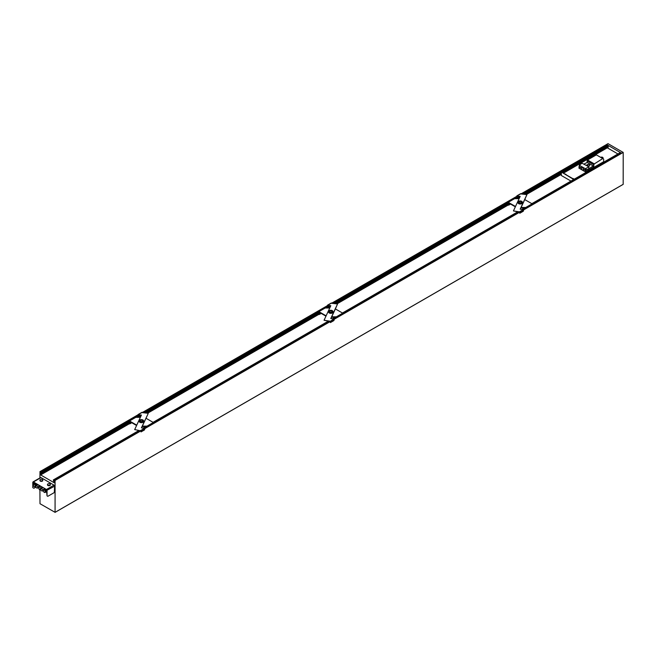 <?xml version="1.0" encoding="UTF-8"?>
<svg xmlns="http://www.w3.org/2000/svg" width="656" height="656" viewBox="0 0 656 656"><rect width="100%" height="100%" fill="white"/><g stroke="black" fill="none" stroke-linecap="round" stroke-linejoin="round"><path stroke-width="0.98" d="M335.815 317.242L333.018 318.857M328.82 321.284L153.348 422.587M330.157 321.76L330.411 322.588L329.927 321.161L324.064 320.259L330.813 305.712L327.869 305.253L330.69 305.983M324.064 320.259L329.927 321.456M319.652 313.814L147.518 413.198L319.652 313.814L319.365 312.568L145.591 412.903M137.908 417.331L141.278 415.387M330.919 318.529L331.715 316.807L336.405 316.807L342.719 313.158L335.38 308.919L337.545 303.966L330.788 318.513L333.732 318.964L334.216 319.71L333.879 320.579L330.411 322.588M337.545 303.966L331.19 303.244M327.779 305.491L142.549 412.427L327.5 305.614M318.742 314.347L319.972 314.183L320.169 312.822L325.966 316.167M326.122 315.823L318.882 311.641L319.365 312.568M331.715 316.807L335.38 308.919M334.216 319.71L330.411 321.907L329.927 321.161M331.518 317.242L335.888 317.242M331.6 303.006L327.869 305.253M332.887 311.821A2.14 1.238 180 0 1 332.945 312.108A2.14 1.238 180 0 1 332.321 312.986A2.14 1.238 180 0 1 329.984 313.256A2.14 1.238 180 0 1 328.664 312.108A2.14 1.238 180 0 1 328.722 311.821M332.321 312.404A2.14 1.238 180 0 1 329.984 312.666A2.14 1.238 180 0 1 328.664 311.526A2.14 1.238 180 0 1 329.287 310.649A2.14 1.238 180 0 1 331.624 310.386A2.14 1.238 180 0 1 332.945 311.526A2.14 1.238 180 0 1 332.321 312.404M143.943 412.649L325.196 308L329.763 307.984M331.624 312.002A1.164 0.672 180 0 1 330.362 312.149A1.164 0.672 180 0 1 329.64 311.526A1.164 0.672 180 0 1 329.984 311.051A1.164 0.672 180 0 1 331.247 310.911A1.164 0.672 180 0 1 331.961 311.526A1.164 0.672 180 0 1 331.624 312.002M39.918 489.991L40 503.71L55.071 512.328L55.071 480.43L54.21 479.872L54.743 481.545L54.186 481.594L53.3 480.003L54.317 482.816L40.68 474.944L40.59 474.427L41.648 474.321L41.689 473.296L40.803 473.862L40.246 473.173L40.803 472.189L40 471.639L39.918 477.921M54.013 485.12L46.437 489.499L33.407 481.971L32.8 482.324L32.8 487.662L33.407 482.324L46.437 489.499A0.861 0.492 60 0 1 47.043 490.549L47.043 495.879L47.798 496.321L54.317 492.558L54.62 486.17A0.861 0.492 60 0 0 54.013 485.12L40.984 477.601A0.861 0.492 60 0 0 40.549 477.56L32.98 481.93A0.861 0.492 60 0 1 33.407 481.971L40.984 477.601M593.213 167.05L593.811 167.395L603.659 161.712L603.659 159.088L596.353 154.865L587.514 159.966L594.32 163.902L603.069 158.367M579.273 166.567L578.928 168.133L585.734 172.061L593.213 167.28L593.213 165.911L587.21 162.45L584.07 164.016M570.966 181.072L561.339 175.513L561.339 172.307L523.603 194.11M617.936 153.955L607.243 147.78M588.637 163.27L589.154 163.565M591.269 164.787L591.778 165.082M579.273 165.214L579.273 166.665L581.388 167.887A1.427 0.828 60 0 1 581.634 167.559A1.427 0.828 60 0 1 583.315 169.002L585.398 170.199L585.398 168.748L588.826 166.763L582.02 163.229L579.273 165.214L585.398 168.748M586.079 168.748L586.079 170.199L588.826 168.617L588.826 167.157M586.079 170.199L585.398 170.199M509.031 204.483L336.897 303.867L509.031 204.483L508.744 203.237L334.962 303.564M330.657 306.049L327.287 308M608.268 147.19L563.299 173.151L608.268 147.19L607.973 145.944L562.077 172.438M561.339 172.872L524.341 194.225M520.036 196.718L516.657 198.661M620.248 153.069L532.098 203.918M620.248 153.028L531.885 203.696M525.194 207.903L522.397 209.518M518.191 211.945L342.719 313.256M522.955 194.012L607.341 144.927L620.797 152.782M331.928 303.097L517.117 196.144L520.069 196.644M608.046 143.672L623.2 152.422L623.175 184.369L55.071 512.328L623.2 184.32M519.536 212.429L519.79 213.249L519.306 211.831L513.443 210.92L520.192 196.374L517.248 196.21M513.443 210.92L519.306 212.118M41.672 474.304L130.314 423.071L130.314 422.128L41.689 473.296M39.942 471.631L138.359 414.813L141.311 415.314M134.685 429.59L140.548 430.787L134.685 429.59L141.442 415.043L138.014 414.772M518.757 196.439L514.911 198.661M508.261 202.499L333.584 303.351M329.378 305.778L325.532 308M318.882 311.838L144.205 412.69M139.999 415.117L136.153 417.331M129.511 421.168L40.803 472.386M607.161 146.411L606.866 146.042L561.61 172.167M519.396 196.538L515.723 198.661M508.457 202.86L334.224 303.449M330.017 305.876L326.344 308M319.078 312.19L144.845 412.788M140.646 415.215L136.965 417.331M129.699 421.529L40.246 473.173M606.866 146.042L606.866 145.575M41.361 473.542L40.803 473.862M515.501 206.484L508.261 202.31L508.744 203.237M136.743 425.154L129.511 420.98L129.986 421.906L41.361 473.074M146.444 426.58L143.648 428.188M139.441 430.615L53.628 480.159M54.448 480.43L53.628 480.897M54.743 481.274L54.186 481.594M129.363 423.678L130.593 423.522L130.798 422.161L136.587 425.506M141.54 427.868L148.166 413.592L141.409 427.843L144.435 428.352L144.509 429.918L141.032 431.919M144.845 429.049L141.032 431.246L140.548 430.5M142.344 426.138L147.034 426.138L153.348 422.497L146.001 418.257M142.139 426.58L146.518 426.58M40.803 472.189L135.825 417.331L140.384 417.306M148.166 413.296L141.819 412.575M143.508 421.152A2.14 1.238 180 0 1 143.566 421.447A2.14 1.238 180 0 1 142.942 422.316A2.14 1.238 180 0 1 140.605 422.587A2.14 1.238 180 0 1 139.285 421.447A2.14 1.238 180 0 1 139.343 421.152M142.245 421.332A1.164 0.672 180 0 1 140.983 421.48A1.164 0.672 180 0 1 140.269 420.865A1.164 0.672 180 0 1 140.605 420.389A1.164 0.672 180 0 1 141.868 420.242A1.164 0.672 180 0 1 142.59 420.865A1.164 0.672 180 0 1 142.245 421.332M139.908 419.988A2.14 1.238 180 0 1 142.245 419.717A2.14 1.238 180 0 1 143.566 420.865A2.14 1.238 180 0 1 142.942 421.734A2.14 1.238 180 0 1 140.605 422.005A2.14 1.238 180 0 1 139.285 420.865A2.14 1.238 180 0 1 139.908 419.988M508.121 205.008L509.351 204.852L509.548 203.491L515.337 206.829M520.29 209.198L521.094 207.468L525.784 207.468L532.098 203.827L524.751 199.58L526.916 194.627L520.569 193.905M519.79 213.249L523.258 211.248L523.595 210.379L523.111 209.633L520.167 209.174L526.916 194.627M523.595 210.379L519.79 212.577L519.306 211.831M521.094 207.468L524.751 199.58M520.889 207.903L525.267 207.903M333.322 303.31L514.575 198.661L519.134 198.645M522.258 202.483A2.14 1.238 180 0 1 522.324 202.778A2.14 1.238 180 0 1 521.692 203.647A2.14 1.238 180 0 1 519.355 203.918A2.14 1.238 180 0 1 518.035 202.778A2.14 1.238 180 0 1 518.101 202.483M518.666 201.318A2.14 1.238 180 0 1 520.995 201.048A2.14 1.238 180 0 1 522.324 202.187A2.14 1.238 180 0 1 521.692 203.065A2.14 1.238 180 0 1 519.355 203.335A2.14 1.238 180 0 1 518.035 202.187A2.14 1.238 180 0 1 518.666 201.318M521.003 202.663A1.164 0.672 180 0 1 519.732 202.811A1.164 0.672 180 0 1 519.019 202.187A1.164 0.672 180 0 1 519.355 201.72A1.164 0.672 180 0 1 520.626 201.572A1.164 0.672 180 0 1 521.34 202.187A1.164 0.672 180 0 1 521.003 202.663M520.971 193.676L517.248 195.914M572.95 179.924L572.95 179.014L561.593 172.159L573.205 178.867L573.205 179.785M572.573 178.506A1.402 0.812 180 0 1 573.91 179.063A1.402 0.812 180 0 1 573.975 179.293L574 179.326M564.75 173.988A1.402 0.812 180 0 1 566.079 174.545A1.402 0.812 180 0 1 566.144 174.775A1.402 0.812 180 0 1 566.144 174.791L566.144 174.791M587.013 162.549L587.514 159.966M594.32 163.902L593.811 164.771L587.013 160.843M593.811 167.395L593.811 164.771M600.65 157.35A1.402 0.812 180 0 1 602.995 157.694A1.402 0.812 180 0 1 603.053 157.899A1.402 0.812 180 0 1 602.634 158.49M578.928 166.763L581.339 168.157A1.427 0.828 60 0 0 581.946 169.625A1.427 0.828 60 0 0 583.069 170.035A1.427 0.828 60 0 0 583.356 169.322L585.734 170.691L588.096 169.33L588.096 170.699M585.734 170.691L585.734 172.061M588.096 169.33L593.213 165.911M588.309 166.46L589.67 165.673L589.629 164.541L587.653 164.508L586.292 165.296M582.298 167.6L581.339 168.157M582.052 167.51L581.388 167.887M587.653 164.508A1.427 0.828 -120 0 0 588.612 166.288M42.73 480.331A1.427 0.828 180 0 1 42.779 480.536A1.427 0.828 180 0 1 41.631 481.348A1.427 0.828 180 0 1 40.032 480.856A1.427 0.828 180 0 1 39.918 480.536A1.427 0.828 180 0 1 39.967 480.331M50.307 484.702A1.427 0.828 180 0 1 50.348 484.907A1.427 0.828 180 0 1 49.2 485.719A1.427 0.828 180 0 1 47.601 485.227A1.427 0.828 180 0 1 47.494 484.907A1.427 0.828 180 0 1 47.544 484.702M47.043 495.879L46.437 489.843M33.103 487.834L33.858 488.269L35.957 487.064M47.601 484.817A1.427 0.828 180 0 1 47.494 484.497A1.427 0.828 180 0 1 48.314 483.751A1.427 0.828 180 0 1 49.528 483.751A1.427 0.828 180 0 1 50.241 484.177A1.427 0.828 180 0 1 50.348 484.497A1.427 0.828 180 0 1 49.2 485.301A1.427 0.828 180 0 1 47.601 484.817M40.032 480.438A1.427 0.828 180 0 1 39.918 480.126A1.427 0.828 180 0 1 40.738 479.372A1.427 0.828 180 0 1 41.951 479.372A1.427 0.828 180 0 1 42.665 479.807A1.427 0.828 180 0 1 42.779 480.126A1.427 0.828 180 0 1 41.631 480.93A1.427 0.828 180 0 1 40.032 480.438M45.379 489.237L44.723 489.614L43.903 489.138L43.903 490.048A1.337 0.771 -120 0 0 43.649 490.114A1.337 0.771 -120 0 0 43.427 490.368L42.673 489.934A1.337 0.771 -120 0 0 41.123 488.654A1.337 0.771 -120 0 0 40.902 488.917L40.524 488.253A1.337 0.771 -120 0 0 38.975 486.982A1.337 0.771 -120 0 0 38.761 487.236L38.761 488.023A1.337 0.771 -120 0 0 39.229 488.892L39.229 489.597L40.057 490.065L40.057 489.36A1.337 0.771 -120 0 0 40.311 489.302A1.337 0.771 -120 0 0 40.459 489.171M44.559 488.761L43.903 489.138M35.285 483.406L34.62 483.784L33.8 483.308L33.8 484.218A1.337 0.771 -120 0 0 33.546 484.284A1.337 0.771 -120 0 0 33.415 484.399L33.415 485.563A1.337 0.771 -120 0 0 34.883 486.604A1.337 0.771 -120 0 0 35.096 486.35L35.859 486.785A1.337 0.771 -120 0 0 37.408 488.064A1.337 0.771 -120 0 0 37.622 487.802L38.45 487.843M34.456 482.931L33.8 483.308M42.788 490.786L42.46 490.975A1.337 0.771 -120 0 1 40.902 489.704L40.459 488.654M38.073 488.064L38.45 487.055M42.107 487.342L40.524 488.253M42.46 490.975A1.337 0.771 -120 0 0 42.673 490.721L43.427 491.155A1.337 0.771 -120 0 0 44.985 492.435A1.337 0.771 -120 0 0 45.116 492.32L45.116 491.155A1.337 0.771 -120 0 0 44.723 490.524L44.723 489.614M39.581 485.891L37.622 487.014A1.337 0.771 -120 0 0 36.072 485.743A1.337 0.771 -120 0 0 35.859 485.998L35.096 485.563A1.337 0.771 -120 0 0 34.62 484.694L34.62 483.784M38.073 487.277L37.622 487.014M40.795 489.638L40.057 490.065M43.903 489.22L42.673 489.934M46.74 491.549L45.264 492.402M46.74 490.385L45.264 491.237M46.715 490.229L45.116 491.155M46.166 489.696L44.723 490.524M37.056 484.431L35.096 485.563M36.072 483.857L34.62 484.694M33.8 484.005L33.267 484.317M153.127 422.374L328.344 321.21M332.551 318.783L335.216 317.242M153.209 422.415L328.467 321.227M332.674 318.8L335.38 317.242M330.025 321.514L144.648 428.54M328.927 321.301L143.754 428.204M328.877 305.696L143.705 412.608M147.436 413.19L319.693 313.74M319.693 312.797L146.149 412.985M141.015 415.953L138.621 417.331M138.022 417.331L141.237 415.478M145.681 412.911L319.505 312.559M330.009 321.497L333.814 319.013M320.046 314.019L321.145 313.388M607.292 147.813L563.356 173.184M561.339 174.348L526.358 194.545M508.146 205.057L336.979 303.876M318.775 314.388L147.608 413.214M129.396 423.727L40.68 474.944M508.884 203.221L335.052 303.58M330.616 306.147L327.401 308M509.072 203.458L335.528 303.654M330.394 306.614L328 308M509.072 204.401L336.815 303.851M608.112 145.927L562.135 172.479M561.339 172.938L524.431 194.242M519.995 196.808L516.78 198.661M561.339 173.282L524.907 194.315M519.773 197.276L517.371 198.661M608.301 146.165L562.438 172.651M561.339 174.225L526.194 194.512M561.339 174.275L526.268 194.529L561.339 174.283M608.301 147.108L563.25 173.118M620.109 152.856L531.959 203.745M524.759 207.903L522.053 209.469M517.846 211.896L342.588 313.084M524.595 207.903L521.922 209.444M517.723 211.872L342.506 313.035M518.297 211.962L333.125 318.873M620.879 152.741L522.504 209.535M139.548 430.631L54.259 479.872M518.248 196.365L333.076 303.269M607.341 144.927L522.455 193.938M623.126 152.29L523.398 209.863M608.128 143.631L521.299 193.758M523.193 209.674L334.027 319.201M130.314 423.071L41.689 474.239M138.4 414.822L40 471.639L142.221 412.345M139.498 415.035L40.729 472.058M144.435 428.352L54.997 480.299M623.2 152.422L523.48 209.994M519.503 212.29L334.109 319.324M330.124 321.629L144.73 428.663M140.745 430.967L55.071 480.43M607.415 145.058L522.693 193.971M518.494 196.398L514.575 198.661M329.115 305.737L325.196 308M139.736 415.076L135.825 417.331M130.126 421.89L41.5 473.066M41.172 474.37L40.549 474.731M145.845 426.58L143.172 428.122M138.965 430.549L53.431 479.93M146.001 426.58L143.295 428.138M139.097 430.566L53.489 479.987M130.667 423.358L131.766 422.718M509.425 204.688L510.524 204.049M46.74 490.368L54.62 486.17M335.118 317.242L332.469 318.767M328.262 321.194L153.078 422.341M331.313 302.982L327.508 305.179M328.664 311.526L328.664 312.108M319.087 314.536L319.62 314.224M332.945 311.526L332.945 312.108M619.953 152.791L531.827 203.672M524.488 207.903L521.84 209.436M517.641 211.863L342.457 313.002M620.822 152.733L522.455 209.526M518.248 211.954L333.076 318.865M328.877 321.292L143.705 428.204M139.498 430.631L54.21 479.872M130.282 423.153L41.648 474.321M623.175 184.369L55.047 512.377M142.5 412.419L327.729 305.475M331.879 303.088L517.108 196.144M521.249 193.75L608.071 143.623M145.739 426.58L143.09 428.106M138.883 430.533L53.341 479.921M129.716 423.866L130.241 423.563M141.934 412.321L138.129 414.518M139.285 420.865L139.285 421.447M143.566 420.865L143.566 421.447M508.466 205.197L508.99 204.893M522.324 202.187L522.324 202.778M518.035 202.187L518.035 202.778M520.692 193.643L516.879 195.841M603.053 157.899L603.085 158.695M47.494 484.497L47.494 484.907M50.348 484.497L50.348 484.907M49.528 483.751A2.321 2.321 0 0 0 48.314 483.751M39.918 480.126L39.918 480.536M42.779 480.126L42.779 480.536M41.951 479.372A2.321 2.321 0 0 0 40.738 479.372M40.221 486.26L38.975 486.982M42.747 487.72L41.123 488.654M37.695 484.8L36.072 485.743"/></g></svg>
